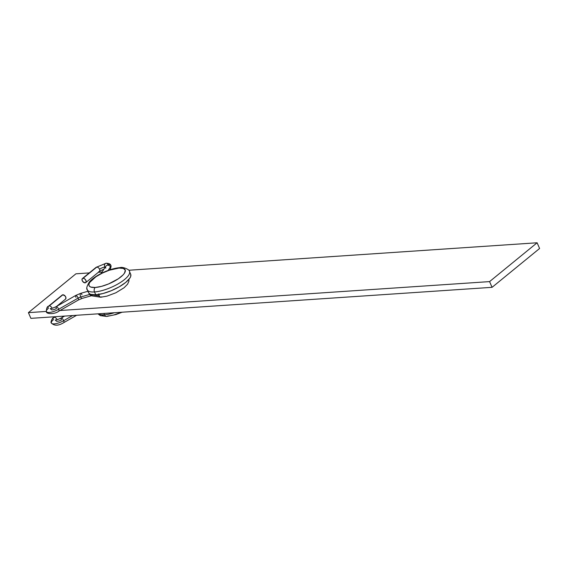 <?xml version="1.0" encoding="UTF-8"?>
<svg xmlns="http://www.w3.org/2000/svg" width="568" height="568" viewBox="0 0 568 568"><rect width="100%" height="100%" fill="white"/><g stroke="black" fill="none" stroke-linecap="round" stroke-linejoin="round"><path stroke-width="0.85" d="M87.302 289.829L88.544 292.69A22.997 7.292 -23.6 0 0 95.758 294.806L94.515 291.952A22.997 7.292 156.4 0 1 87.302 289.829C86.123 288.856 86.79 286.272 89.297 282.069C94.927 275.416 109.475 268.465 120.04 267.635C122.702 266.42 130.576 270.155 129.454 271.419A22.997 7.292 156.4 0 1 118.563 283.617A22.997 7.292 156.4 0 1 94.515 291.952A3.287 2.336 -93.8 0 1 95.246 287.479A19.717 6.255 156.4 0 1 93.294 278.696A19.717 6.255 156.4 0 1 119.01 268.06A3.287 2.336 -93.8 0 1 120.068 267.635A3.287 2.336 86.2 0 0 119.01 268.06L109.319 270.212L102.226 273.151L95.878 276.786L89.801 282.346L89.02 283.936L88.942 285.292L89.559 286.357L90.859 287.096L95.246 287.479L101.445 286.378L108.509 283.979L118.378 278.753L123.015 274.962L124.456 273.194L125.315 270.247L123.398 268.444L119.01 268.06A19.717 6.255 156.4 0 1 120.963 276.836A19.717 6.255 156.4 0 1 95.246 287.479A3.287 2.336 86.2 0 0 94.515 291.952A22.997 7.292 -23.6 0 0 117.242 284.369A22.997 7.292 -23.6 0 0 129.653 272.434M87.096 288.821A22.997 7.292 -23.6 0 0 94.515 291.952L95.758 294.806A22.997 7.292 -23.6 0 0 119.812 286.471A22.997 7.292 -23.6 0 0 130.697 274.273L129.454 271.419M98.278 313.82A22.997 7.292 -23.6 0 0 104.491 314.793L103.901 313.437L104.491 314.793A3.287 2.336 86.2 0 0 106.663 316.454A3.287 2.336 -93.8 0 1 104.491 314.793A22.997 7.292 -23.6 0 0 114.424 312.734M28.4 312.641L46.32 311.434L28.4 312.641L75.927 273.811L89.297 272.91L75.927 273.811L28.4 312.641L30.892 318.35L28.4 312.641M59.995 310.511L489.573 281.607L492.073 287.323L30.892 318.35L492.073 287.323L489.573 281.607L59.995 310.511M539.6 248.486L492.073 287.323L539.6 248.486L537.108 242.777L489.573 281.607L537.108 242.777L539.6 248.486M98.349 272.299L102.027 272.051L98.349 272.299M128.751 270.254L537.108 242.777L128.751 270.254M121.658 312.244L113.919 314.935M110.646 315.666L107.721 316.028A3.287 2.336 -93.8 0 1 106.663 316.454L100.316 315.623L97.98 313.841M103.333 315.645L102.034 314.913M88.409 292.257L89.126 293.5L90.639 294.359L95.758 294.806L102.993 293.528L111.236 290.724L119.23 286.812L125.762 282.395L129.838 278.142L130.746 276.282L130.683 274.245M56.246 321.005A3.94 1.25 -23.6 0 0 61.458 319.919A2.627 0.809 60.2 0 1 61.245 318.016A2.627 0.809 60.2 0 1 63.651 320.679L72.619 315.545L63.651 320.679A2.627 0.809 60.2 0 1 63.857 322.581A2.627 0.809 -119.8 0 0 63.651 320.679A9.202 2.918 156.4 0 1 51.496 323.22A9.202 2.918 156.4 0 1 53.357 319.777A2.627 1.647 50.8 0 1 53.541 317.618A2.627 1.647 50.8 0 1 54.201 317.37A2.627 1.647 50.8 0 1 57.048 319.528A2.627 1.647 50.8 0 1 57.12 319.706M57.048 319.528A2.627 1.647 -129.2 0 0 54.201 317.37L54.989 316.731L54.201 317.37A2.627 1.647 -129.2 0 0 53.513 317.64M51.496 323.22A9.202 2.918 -23.6 0 0 63.651 320.679A2.627 0.809 -119.8 0 0 61.23 318.03M106.173 263.232A2.627 1.867 86.2 0 0 104.732 267.152A2.627 1.867 -93.8 0 1 106.173 263.232A2.627 1.867 -93.8 0 1 107.899 264.56A9.202 2.918 156.4 0 1 110.781 265.398A9.202 2.918 156.4 0 1 110.441 266.953A9.202 2.918 -23.6 0 0 110.781 265.398C110.519 264.049 108.971 263.325 106.138 263.232L96.077 267.365L82.41 278.533A2.627 1.647 50.8 0 1 83.077 278.284L96.745 267.116A2.627 1.647 50.8 0 1 99.585 269.275A3.94 1.25 156.4 0 1 104.732 267.152A3.94 1.25 156.4 0 1 105.257 267.152A3.94 1.25 -23.6 0 0 104.732 267.152A2.627 1.867 86.2 0 0 104.966 267.592A2.627 1.867 -93.8 0 1 104.732 267.152A3.94 1.25 -23.6 0 0 99.585 269.275A2.627 1.647 -129.2 0 0 96.745 267.116A2.627 1.647 -129.2 0 0 96.077 267.365M96.049 267.386A2.627 1.647 50.8 0 1 96.745 267.116L82.445 278.505L81.991 279.804L82.75 281.558L85.072 282.85A2.627 1.647 50.8 0 1 82.481 281.16A2.627 1.647 50.8 0 1 82.41 278.533M46.505 311.796A9.202 2.918 -23.6 0 0 58.66 309.262A9.202 2.918 156.4 0 1 46.505 311.796A9.202 2.918 156.4 0 1 48.365 308.36A2.627 1.647 50.8 0 1 48.55 306.195A2.627 1.647 50.8 0 1 49.21 305.946A2.627 1.647 50.8 0 1 52.057 308.112A2.627 1.647 -129.2 0 0 49.21 305.946A2.627 1.647 -129.2 0 0 48.521 306.223M82.055 298.427A2.627 0.966 -106 0 1 80.727 297.007A3.94 1.25 -23.6 0 0 78.15 298.101L58.66 309.262A2.627 0.809 -119.8 0 0 56.239 306.606M51.255 309.581A3.94 1.25 -23.6 0 0 56.466 308.495A2.627 0.809 60.2 0 1 56.253 306.599A2.627 0.809 60.2 0 1 58.66 309.262A2.627 0.809 60.2 0 1 58.866 311.157L78.363 299.996A2.627 0.809 -119.8 0 0 78.15 298.101A2.627 0.809 60.2 0 1 78.377 299.989M105.818 268.174A2.627 2.244 33.4 0 1 105.918 266.144A2.627 2.244 33.4 0 1 108.247 265.242A2.627 2.244 33.4 0 1 110.441 266.953L108.147 270.439L110.441 266.953A2.627 2.244 33.4 0 1 110.341 268.983M109.759 269.878L110.327 269.012A2.627 2.244 -146.6 0 0 110.441 266.953A2.627 2.244 -146.6 0 0 108.261 265.242A2.627 2.244 -146.6 0 0 105.939 266.115L101.047 273.542M101.771 296.872L100.188 297.128L98.946 295.9L89.645 294.437L90.788 295.658L92.144 295.36L91.491 295.708M100.997 297.199L99.464 296.673L98.775 293.89L98.946 295.9L89.645 294.437L80.727 297.007A2.627 0.966 74 0 0 82.076 298.42L91.569 295.687M65.505 299.13L65.959 297.831L65.199 296.077L62.878 294.785L49.21 305.946L62.878 294.785A2.627 1.647 -129.2 0 0 62.21 295.033L48.55 306.195C47.165 306.479 46.448 308.282 46.391 311.605C45.894 314.061 54.429 314.629 58.866 311.157M90.788 295.658L89.382 293.464L89.645 294.437L80.727 297.007A2.627 0.966 -106 0 1 80.642 293.365A2.627 0.966 -106 0 1 81.969 294.785M56.63 306.379L65.54 299.102A2.627 1.647 -129.2 0 0 65.469 296.475A2.627 1.647 -129.2 0 0 62.878 294.785L61.869 295.545M85.072 282.85L86.087 282.09L85.924 280.443L84.675 278.86L83.077 278.284A2.627 1.647 50.8 0 1 85.676 279.967A2.627 1.647 50.8 0 1 85.74 282.601A2.627 1.647 50.8 0 1 85.072 282.85M80.62 293.365A2.627 0.966 74 0 0 80.727 297.007A3.94 1.25 156.4 0 0 78.15 298.101A2.627 0.809 -119.8 0 0 75.75 295.438L80.62 293.365L87.926 291.27M75.956 297.334A2.627 0.809 60.2 0 1 75.736 295.445A2.627 0.809 60.2 0 1 78.15 298.101L58.66 309.262A2.627 0.809 -119.8 0 1 58.887 311.15M104.015 269.033L99.407 271.44A2.627 1.647 -129.2 0 0 99.585 269.275A2.627 1.647 50.8 0 1 99.428 271.412A2.627 1.647 50.8 0 1 98.74 271.689M122.17 312.208L115.986 314.537L106.692 316.454M76.616 315.275L63.857 322.581C58.49 325.876 54.329 326.025 51.383 323.029C50.19 322.809 52.164 317.974 53.541 317.618L54.592 316.759M63.651 316.149L61.621 317.803M56.197 320.92L55.188 319.954C55.912 320.224 57.929 319.578 61.245 318.016L64.631 316.085M75.75 295.438L56.253 306.599C52.938 308.154 50.921 308.8 50.204 308.531L51.212 309.503M78.363 299.996L82.076 298.42M110.781 265.405C111.271 265.575 111.122 266.775 110.327 269.012M91.043 295.722L100.472 297.199M128.9 279.385L128.936 281.139L127.58 284.192L124.072 287.756L115.893 292.769L106.99 296.12L100.834 297.22M99.407 271.44L85.74 282.601"/></g></svg>
